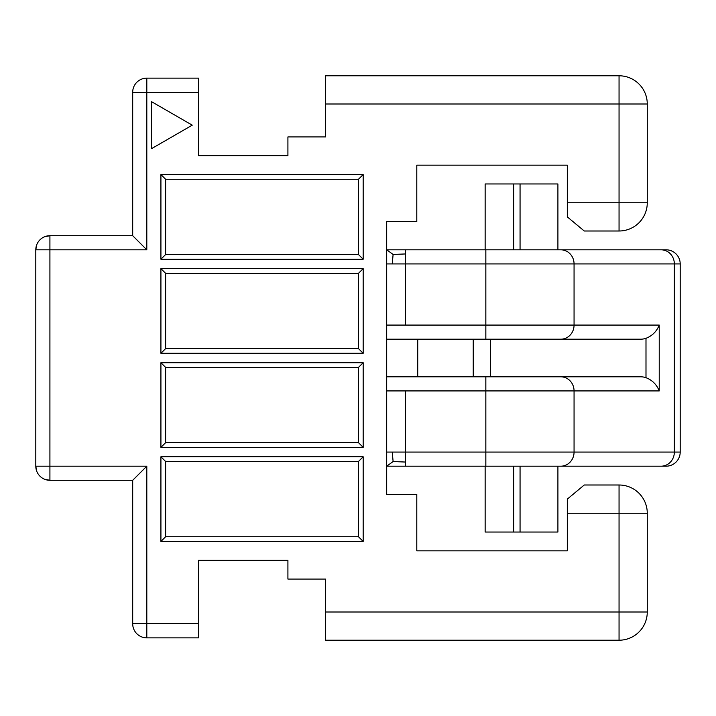 <?xml version="1.0" encoding="UTF-8"?>
<svg xmlns="http://www.w3.org/2000/svg" width="716" height="716" viewBox="0 0 716 716"><rect width="100%" height="100%" fill="white"/><g stroke="black" fill="none" stroke-linecap="round" stroke-linejoin="round"><path stroke-width="1.07" d="M640.766 376.813L560.825 376.813L640.766 376.813A15.045 14.114 180 0 1 645.993 377.69C652.312 380.196 656.724 384.608 659.23 390.927L659.23 325.073C656.724 331.392 652.312 335.804 645.993 338.31A15.045 14.114 180 0 1 640.766 339.187L386.694 339.187M513.694 183.967L513.694 249.812L485.144 249.812L485.144 183.967L520.058 183.967L520.058 249.812L666.086 249.812A14.114 14.114 -86.2 0 1 680.2 263.927L680.2 452.073A14.114 14.114 86.2 0 1 666.086 466.188L557.907 466.188L557.907 532.033L520.058 532.033L520.058 466.188L557.907 466.188M659.23 390.927L574.062 390.927A14.114 13.237 -90 0 0 560.825 376.813L386.694 376.813M567.314 513.22L567.314 499.106L584.247 485L619.054 485A28.219 28.219 0 0 1 647.273 513.22A28.219 28.219 0 0 0 619.054 485L619.054 513.22L647.273 513.22L647.273 612.001L619.054 612.001L619.054 513.22L567.314 513.22L567.314 550.846L416.793 550.846L416.793 494.407L386.694 494.407L386.694 390.927L485.842 390.927L485.842 376.813M619.054 231A28.219 28.219 0 0 0 647.273 202.78L647.273 103.999L619.054 103.999L619.054 231L584.247 231L567.314 216.894L567.314 165.154L416.793 165.154L416.793 221.593L386.694 221.593L386.694 325.073L405.507 325.073L405.507 249.812L386.694 249.812L393.12 254.449L405.507 253.947M680.2 263.927L674.347 263.927A14.114 13.237 -90 0 0 661.11 249.812L405.507 249.812M44.365 479.165L49.914 480.293L49.914 466.188L146.807 466.188L132.693 480.293L49.914 480.293A14.114 14.114 0 0 1 35.8 466.188L35.8 249.812A14.114 14.114 180 0 1 49.914 235.707L49.914 249.812L35.8 249.812L36.713 244.809M146.807 466.188L146.807 623.752L198.547 623.752L198.547 560.261L287.913 560.261L287.913 579.074L325.547 579.074L325.547 640.22L619.054 640.22A28.219 28.219 0 0 0 647.273 612.001M198.547 623.752L198.547 637.867L146.807 637.867A14.114 14.114 0 0 1 132.693 623.752L132.693 480.293M647.273 103.999A28.219 28.219 0 0 0 619.054 75.78L325.547 75.78L325.547 136.926L287.913 136.926L287.913 155.739L198.547 155.739L198.547 78.133L146.807 78.133A14.114 14.114 0 0 0 132.693 92.248L146.807 92.248L146.807 78.133M151.506 101.654L151.506 148.686L192.246 125.166L151.506 101.654M386.694 325.073L386.694 390.927M557.907 249.812L557.907 183.967L520.058 183.967M680.2 452.073L674.347 452.073A14.114 13.237 90 0 1 661.11 466.188L666.086 466.188M661.11 466.188L485.842 466.188L513.694 466.188L513.694 532.033L520.058 532.033M485.144 466.188L485.144 532.033L513.694 532.033M560.825 249.812A14.114 13.237 90 0 1 574.062 263.927L674.347 263.927L674.347 452.073L574.062 452.073L574.062 390.927L485.842 390.927L485.842 466.188L386.694 466.188L393.129 461.543L405.507 462.053L405.507 452.073L386.694 452.073M160.921 174.561L165.62 179.26L358.474 179.26L363.173 174.561L363.173 259.228L160.921 259.228L160.921 174.561L363.173 174.561M393.129 461.543L392.207 452.073M160.921 362.708L165.62 367.406L358.474 367.406L358.474 442.667L165.62 442.667L160.921 447.366L160.921 362.708L363.173 362.708L363.173 447.366L358.474 442.667M358.474 367.406L363.173 362.708M36.713 471.191L35.8 466.188L49.914 466.188L49.914 249.812L146.807 249.812L146.807 92.248L198.547 92.248M513.694 466.188L520.058 466.188M358.474 273.333L165.62 273.333L165.62 348.594L160.921 353.292L363.173 353.292L363.173 268.634L358.474 273.333L358.474 348.594L363.173 353.292M165.62 273.333L160.921 268.634L363.173 268.634M490.362 339.187L490.362 376.813M417.732 339.187L417.732 376.813M146.807 249.812L132.693 235.707L49.914 235.707L44.365 236.835M473.24 376.813L473.24 339.187M165.62 179.26L165.62 254.52L160.921 259.228M165.62 461.48L160.921 456.772L160.921 541.439L165.62 536.74L165.62 461.48L358.474 461.48L363.173 456.772L363.173 541.439L160.921 541.439M513.694 249.812L520.058 249.812M363.173 259.228L358.474 254.52L165.62 254.52M358.474 179.26L358.474 254.52M393.12 254.449L392.207 263.927L485.842 263.927L485.842 339.187M358.474 348.594L165.62 348.594M165.62 367.406L165.62 442.667M661.11 249.812L666.086 249.812M363.173 541.439L358.474 536.74L165.62 536.74M160.921 456.772L363.173 456.772M358.474 461.48L358.474 536.74M132.693 235.707L132.693 92.248M160.921 268.634L160.921 353.292M363.173 447.366L160.921 447.366M405.507 325.073L574.062 325.073L574.062 263.927L485.842 263.927L485.842 249.812M567.314 202.78L647.273 202.78M645.993 338.31L645.993 377.69M405.507 466.188L405.507 462.053M560.825 466.188A14.114 13.237 -90 0 0 574.062 452.073L405.507 452.073L405.507 390.927M146.807 637.867L146.807 623.752L132.693 623.752M659.23 325.073L574.062 325.073A14.114 13.237 90 0 1 560.825 339.187M325.547 103.999L619.054 103.999L619.054 75.78M325.547 612.001L619.054 612.001L619.054 640.22M386.694 263.927L392.207 263.927"/></g></svg>
